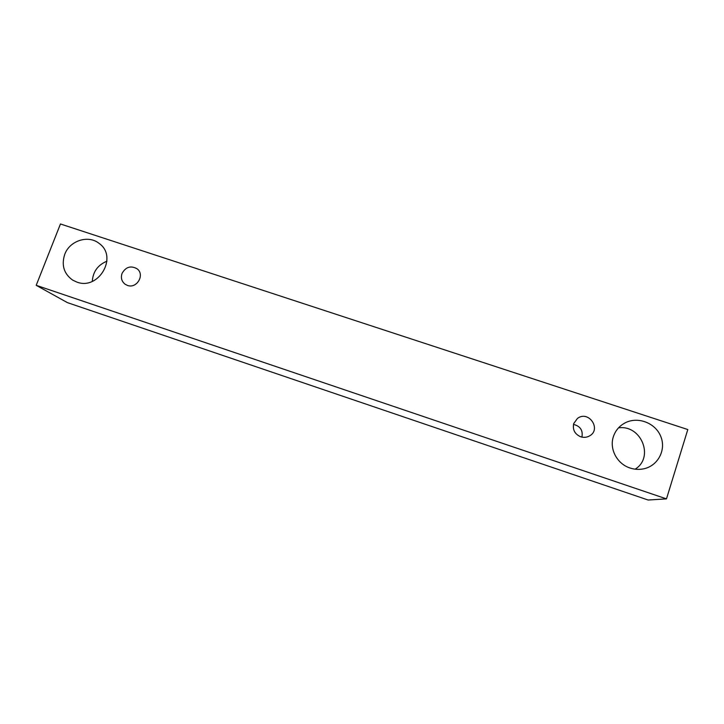 <?xml version="1.0" encoding="UTF-8"?>
<svg xmlns="http://www.w3.org/2000/svg" width="724" height="724" viewBox="0 0 724 724"><rect width="100%" height="100%" fill="white"/><g stroke="black" fill="none" stroke-linecap="round" stroke-linejoin="round"><path stroke-width="1.09" d="M581.915 437.115C583.119 430.364 580.313 426.128 573.499 424.409M580.711 436.789C574.747 434.128 572.422 429.712 573.734 423.531L577.453 418.436C588.739 409.766 602.06 429.694 589.191 436.11C586.494 437.486 583.662 437.712 580.711 436.789M613.364 436.699C615.445 430.481 619.418 425.848 625.283 422.789C637.925 416.282 655.356 422.888 660.74 436.364C666.397 449.74 658.089 465.776 643.871 468.781C639.238 469.776 634.631 469.514 630.052 468.012C617.074 463.921 609.174 448.98 613.364 436.699M64.735 254.368C69.685 240.558 88.5 234.585 99.197 243.481C118.247 256.685 98.708 290.641 76.835 282.07L72.59 280.07C63.884 273.717 61.269 265.147 64.735 254.368M122.048 273.419C125.768 266.894 130.773 265.346 137.044 268.776C145.234 274.577 136.854 289.084 127.406 285.401L125.08 284.224C121.641 281.428 120.627 277.826 122.048 273.419M60.454 223.978L687.8 429.549L666.478 498.881L36.2 285.319L60.454 223.978M666.478 498.881L648.143 500.022L67.422 302.632L36.2 285.319M635.111 469.17C654.632 457.423 641.129 424.418 618.495 427.875M106.926 261.192C97.84 264.975 92.962 271.708 92.283 281.383"/></g></svg>
